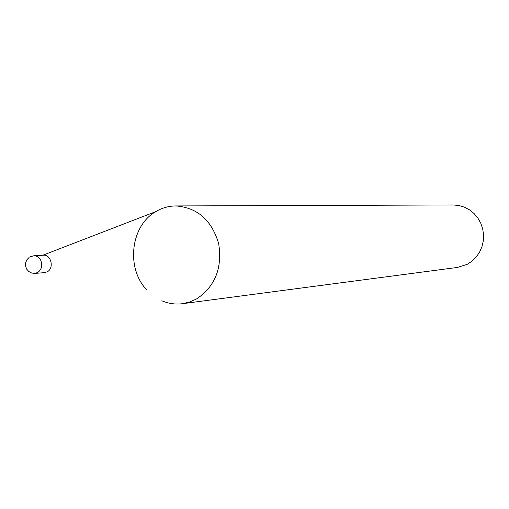 <?xml version="1.0" encoding="UTF-8"?>
<svg xmlns="http://www.w3.org/2000/svg" width="509" height="509" viewBox="0 0 509 509"><rect width="100%" height="100%" fill="white"/><g stroke="black" fill="none" stroke-linecap="round" stroke-linejoin="round"><path stroke-width="0.76" d="M34.949 273.39L44.588 272.646L47.426 271.723C54.387 268.027 51.04 254.328 43.411 255.219L33.766 255.779C36.89 255.76 39.257 257.363 40.86 260.583C42.61 265.603 41.598 269.56 37.812 272.461L34.949 273.39L31.717 273.04L28.828 271.539L26.684 269.096L25.571 266.035L25.635 262.784L26.875 259.775L29.121 257.42M161.824 300.774C168.479 303.618 175.344 304.598 182.407 303.708L189.692 302.015L196.601 298.917C215.129 286.459 222.478 268.027 218.66 243.626C211.68 220.117 197.397 207.557 175.815 205.941C168.702 206.005 162.04 207.895 155.83 211.598L155.811 211.61C130.616 225.742 125.793 268.078 146.694 289.818M182.407 303.708L457.502 267.422L467.332 264.266L472.136 261.066L476.278 256.969L479.593 252.108L481.966 246.668L483.302 240.852L483.55 234.865L482.704 228.929L480.789 223.266L477.887 218.081L474.102 213.57L469.572 209.886L464.462 207.169L458.972 205.515L453.29 204.968L175.815 205.941M42.781 255.257L155.811 211.61M33.766 255.779L29.929 256.905"/></g></svg>
